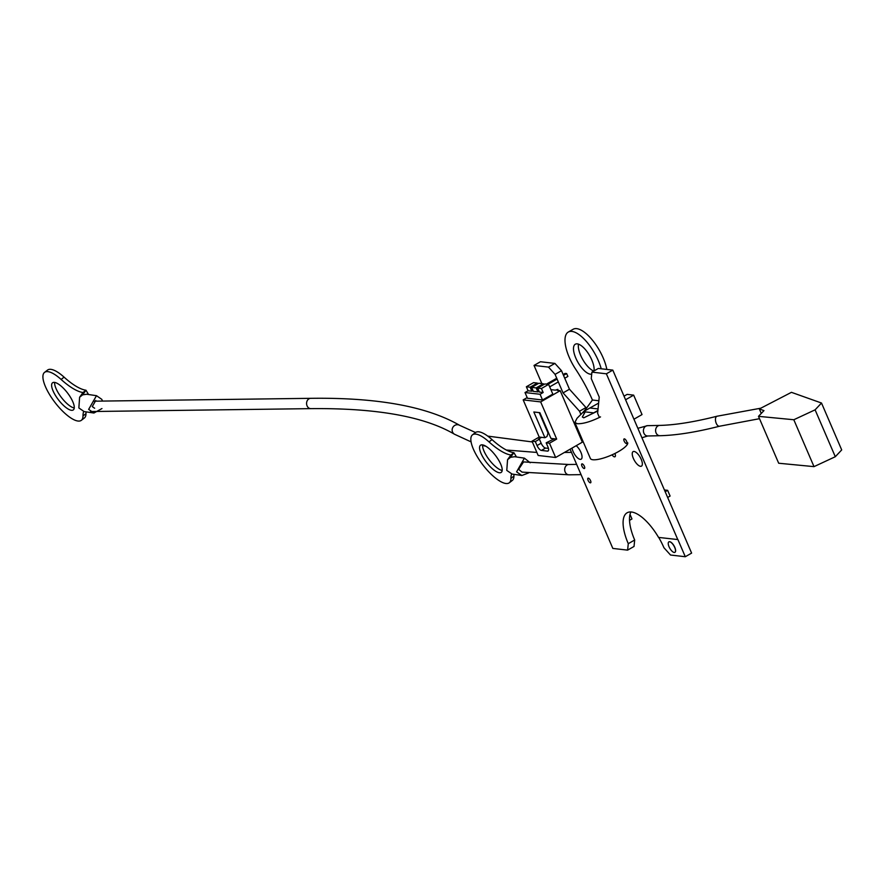 <?xml version="1.0" encoding="UTF-8"?>
<svg xmlns="http://www.w3.org/2000/svg" width="886" height="886" viewBox="0 0 886 886"><rect width="100%" height="100%" fill="white"/><g stroke="black" fill="none" stroke-linecap="round" stroke-linejoin="round"><path stroke-width="1.33" d="M549.697 386.872L558.324 381.921M564.736 378.233L567.882 376.439L566.652 373.571L565.146 373.405L563.153 374.545M547.958 384.302L557.084 379.064M563.507 375.376L566.652 373.571M556.729 378.233L546.452 384.136M537.891 391.9L536.163 387.902L531.644 387.381L533.361 391.379L537.891 391.9L539.031 391.247M543.716 384.602L543.351 383.771L536.163 387.902M531.644 387.381L538.832 383.25L543.351 383.771M537.68 383.904L537.326 383.073L530.138 387.204L531.855 391.202L533.007 390.549M541.435 388.511L537.669 388.079L539.397 392.077L543.162 392.509L540.083 394.281L525.01 392.542L527.469 398.257L542.542 399.996L552.82 394.104L548.622 384.38L541.435 388.511L543.162 392.509M537.669 388.079L544.857 383.948L548.622 384.38M550.893 389.63L555.356 390.15L557.803 389.364L558.28 390.482M557.803 389.364L557.172 390.361L560.185 390.704L540.67 401.912L556.685 439.079L549.486 443.21L546.175 442.823L547.902 446.821A5.15 2.038 60.1 0 1 548.057 451.018A5.15 2.038 60.1 0 1 547.459 451.118L541.424 450.42A5.15 2.038 60.1 0 1 537.049 445.569L535.321 441.571L532.01 441.184L539.197 437.053L523.183 399.885L527.181 397.592M539.231 412.61L548.046 433.077L546.972 436.543L544.923 437.717L539.197 437.053M530.138 387.204L526.362 386.761L528.089 390.77L525.01 392.542M526.362 386.761L533.549 382.641L537.326 383.073M531.855 391.202L528.089 390.77M541.601 437.33L538.522 439.102L539.43 439.212L541.158 443.21A5.15 2.038 -119.9 0 0 545.532 448.061L548.434 448.394M546.175 442.823L554.271 438.803L556.685 439.079M549.486 443.21L555.644 457.497L582.346 442.169L560.185 390.704M539.43 439.212L535.321 441.571M554.271 438.803L550.948 438.415L539.873 412.688L533.837 411.99L544.923 437.717M540.083 394.281L542.542 399.996M555.644 457.497L538.167 455.482L532.01 441.184M540.67 401.912L523.183 399.885M54.633 382.42A17.078 5.681 -127.5 0 0 58.299 392.93A17.078 5.681 -127.5 0 0 74.247 407.97M55.309 395.222A17.078 5.681 52.5 0 1 52.551 382.796A17.078 5.681 52.5 0 1 70.592 397.471A17.078 5.681 52.5 0 1 73.339 409.886A17.078 5.681 52.5 0 1 55.309 395.222M101.945 408.557L93.927 413.02L88.644 409.387L96.485 395.688L101.757 399.32L102.566 401.07M93.927 413.02L84.126 411.58L78.854 407.948L79.618 397.238L82.619 394.846L85.986 390.239L82.996 392.531A50.901 16.934 52.5 0 1 61.101 379.441A30.224 10.056 -127.5 0 0 44.555 372.375A30.224 10.056 -127.5 0 0 54.976 402.465A30.224 10.056 -127.5 0 0 81.346 420.318A30.224 10.056 -127.5 0 0 82.996 415.922A50.901 16.934 52.5 0 1 83.683 411.503M94.636 408.247L92.266 406.608L95.777 400.461M88.545 394.514L85.986 390.239A50.901 16.934 -127.5 0 1 64.08 377.148A30.224 10.056 -127.5 0 0 47.545 370.071L44.555 372.375M96.485 395.688L86.684 394.248L82.619 394.846M82.996 392.531L79.618 397.238M81.346 420.318L84.336 418.026A30.224 10.056 -127.5 0 0 85.986 413.629L82.996 415.922M86.086 411.868A50.901 16.934 -127.5 0 0 85.986 413.629M624.375 438.869A2.636 1.041 60.1 0 1 626.457 441.006A2.636 1.041 60.1 0 1 626.69 443.487A2.636 1.041 60.1 0 1 626.391 443.532A2.636 1.041 60.1 0 1 624.309 441.394A2.636 1.041 60.1 0 1 624.076 438.913A2.636 1.041 60.1 0 1 624.375 438.869M584.162 468.539A2.636 1.041 60.1 0 1 582.08 466.39A2.636 1.041 60.1 0 1 581.847 463.921A2.636 1.041 60.1 0 1 582.146 463.865A2.636 1.041 60.1 0 1 584.239 466.014A2.636 1.041 60.1 0 1 584.472 468.484A2.636 1.041 60.1 0 1 584.162 468.539M523.548 461.916L518.631 469.358L522.042 472.116L569 474.807A5.15 4.231 -90.8 0 1 565.179 472.028A5.15 4.231 -90.8 0 1 568.856 464.497L523.548 461.916M590.32 482.826A2.636 1.041 60.1 0 1 588.238 480.688A2.636 1.041 60.1 0 1 588.005 478.207A2.636 1.041 60.1 0 1 588.304 478.163A2.636 1.041 60.1 0 1 590.386 480.301A2.636 1.041 60.1 0 1 590.63 482.781A2.636 1.041 60.1 0 1 590.32 482.826M591.704 374.08A17.078 6.734 60.1 0 1 590.331 374.18A17.078 6.734 60.1 0 1 576.819 360.248A17.078 6.734 60.1 0 1 575.302 344.222A17.078 6.734 60.1 0 1 577.273 343.868A17.078 6.734 60.1 0 1 588.935 354.478A17.078 6.734 60.1 0 1 593.997 370.935M583.497 411.78L576.996 418.314L574.87 422.467L590.386 458.494A20.3 5.216 -23.3 0 0 592.856 459.745A20.3 5.216 -23.3 0 0 614.186 453.842A20.3 5.216 -23.3 0 0 627.775 442.867M574.87 422.467L577.34 423.718C583.11 423.94 590.84 421.658 600.52 416.896M597.851 410.971L583.763 417.815L582.346 417.018L585.192 411.879M588.271 408.911L598.637 403.086M601.217 368.775A31.121 12.282 -119.9 0 0 585.823 340.844A31.121 12.282 -119.9 0 0 568.303 332.04A31.121 12.282 -119.9 0 0 575.756 369.362A80.537 31.774 60.1 0 1 592.435 400.018L586.322 408.402M578.469 344.156A17.078 6.734 -119.9 0 0 582.7 359.45A17.078 6.734 -119.9 0 0 593.764 371.057M606.844 369.429A31.121 12.282 -119.9 0 0 591.926 339.537A31.121 12.282 -119.9 0 0 573.131 329.271L568.303 332.04M592.435 400.018L598.87 400.76M482.571 444.883A17.078 5.681 -127.5 0 0 486.237 455.393A17.078 5.681 -127.5 0 0 502.185 470.444M483.247 457.685A17.078 5.681 52.5 0 1 480.489 445.259A17.078 5.681 52.5 0 1 498.519 459.934A17.078 5.681 52.5 0 1 501.277 472.349A17.078 5.681 52.5 0 1 483.247 457.685M528.521 472.969L521.865 475.494L516.582 471.85L524.412 458.151L530.205 462.78M521.865 475.494L512.064 474.043L506.781 470.411L507.556 459.701L510.557 457.309L513.913 452.702L510.923 455.005A50.901 16.934 52.5 0 1 489.028 441.915A30.224 10.056 -127.5 0 0 472.482 434.838A30.224 10.056 -127.5 0 0 482.903 464.928A30.224 10.056 -127.5 0 0 509.284 482.781A30.224 10.056 -127.5 0 0 510.934 478.385A50.901 16.934 52.5 0 1 511.621 473.966M516.483 456.977L513.913 452.702A50.901 16.934 -127.5 0 1 492.018 439.611A30.224 10.056 -127.5 0 0 475.472 432.545L472.482 434.838M524.412 458.151L514.622 456.711L510.557 457.309M510.923 455.005L507.556 459.701M509.284 482.781L512.263 480.489A30.224 10.056 -127.5 0 0 513.924 476.092L510.934 478.385M514.013 474.331A50.901 16.934 -127.5 0 0 513.924 476.092M815.098 409.83L821.51 403.03L841.7 449.922L835.299 456.722L815.098 409.83L793.812 419.742L814.012 466.634L778.683 463.234L758.494 416.342L763.976 410.606L759.335 408.955L761.273 413.441M835.299 456.722L814.012 466.634M793.812 419.742L758.494 416.342M759.335 408.955L791.442 392.332L821.51 403.03M633.379 458.427A8.373 3.3 60.1 0 1 633.125 451.616A8.373 3.3 60.1 0 1 641.209 459.336A8.373 3.3 60.1 0 1 641.464 466.147A8.373 3.3 60.1 0 1 633.379 458.427M576.199 445.702A8.373 3.3 60.1 0 1 580.917 452.358A8.373 3.3 60.1 0 1 581.172 459.169A8.373 3.3 60.1 0 1 573.076 451.45A8.373 3.3 60.1 0 1 572.046 448.083M674.933 552.31A6.036 2.381 -119.9 0 0 674.988 552.277A6.036 2.381 -119.9 0 0 674.811 547.371A6.036 2.381 -119.9 0 0 668.974 541.811A6.036 2.381 -119.9 0 0 668.919 541.833M674.7 547.426A6.036 2.381 60.1 0 1 674.888 552.343A6.036 2.381 60.1 0 1 669.052 546.773A6.036 2.381 60.1 0 1 668.875 541.867A6.036 2.381 60.1 0 1 674.7 547.426M570.108 449.202L612.835 548.423L627.609 550.128L628.274 543.683A38.009 14.996 60.1 0 1 627.133 512.772A38.009 14.996 60.1 0 1 658.564 537.414L677.901 539.574L685.299 556.729L670.525 555.024L663.946 547.747A38.009 14.996 60.1 0 0 658.708 537.425M664.411 489.969L667.634 490.335L670.104 496.06L667.645 497.467M677.801 539.64L606.378 373.803L591.914 372.12L591.25 378.566L599.224 397.094L597.618 413.319L599.401 417.461M614.917 453.488A4.186 1.65 60.1 0 1 614.984 456.755A4.186 1.65 60.1 0 1 612.038 454.839M597.906 410.451L593.698 412.865L583.453 411.68L584.084 413.142M580.928 414.46L579.533 411.226L563.053 392.908L555.068 374.379L548.5 367.103L534.025 365.431L541.512 382.807M624.021 396.164L627.144 394.381L633.656 395.134L642.029 414.57L633.944 419.211M630.024 514.423L631.962 518.952L629.536 520.348M667.634 490.335L665.187 491.752M606.378 373.803L612.802 370.115L691.612 553.108L685.299 556.729M612.802 370.115L598.327 368.443L591.914 372.12M598.05 408.944L589.866 407.992L583.453 411.68M563.053 392.908L569.465 389.22L585.956 407.538L579.533 411.226M569.465 389.22L561.491 370.691L555.068 374.379M561.491 370.691L554.913 363.415L548.5 367.103M554.913 363.415L540.449 361.743L534.025 365.431M628.274 543.683L634.686 540.006L634.033 546.44L627.609 550.128M634.686 540.006A38.009 14.996 60.1 0 1 630.921 511.953M633.656 395.134L625.571 399.774M541.424 450.42L545.532 448.061M541.158 443.21L537.049 445.569M548.445 450.553L547.459 451.118M61.101 379.441L64.08 377.148M641.929 437.762L647.721 435.978A5.15 4.208 88.8 0 1 643.9 433.199A5.15 4.208 88.8 0 1 647.5 425.668L659.693 425.413C675.165 425.047 694.27 421.991 717.007 416.232A5.15 2.614 75.7 0 0 716.253 423.342A5.15 2.614 75.7 0 0 719.554 426.221L759.501 418.69M659.693 425.413A5.15 4.208 88.8 0 0 656.083 432.933A5.15 4.208 88.8 0 0 659.915 435.713C676.406 435.314 696.285 432.146 719.554 426.221M471.086 441.881L454.496 434.24C424.294 416.509 376.428 407.97 310.875 408.634A5.15 4.231 -90.8 0 1 307.065 405.854A5.15 4.231 -90.8 0 1 310.742 398.323L93.218 401.203M454.496 434.24A5.15 4.895 -59.6 0 1 453.853 426.1A5.15 4.895 -59.6 0 1 459.712 425.358C426.875 406.419 377.226 397.404 310.742 398.323M489.028 441.915L492.018 439.611M717.007 416.232L760.786 408.202M647.721 435.978L659.915 435.713M647.5 425.668L637.854 428.292M532.331 441.948L487.754 436.111M475.505 432.512L459.712 425.358M571.47 452.369L564.426 452.458M536.85 452.436L506.349 450.033M485.938 446.278L482.538 445.425M90.538 411.547L310.875 408.634M576.653 464.386L568.856 464.497M581.061 474.641L569 474.807M583.741 411.514L586.31 408.424"/></g></svg>
